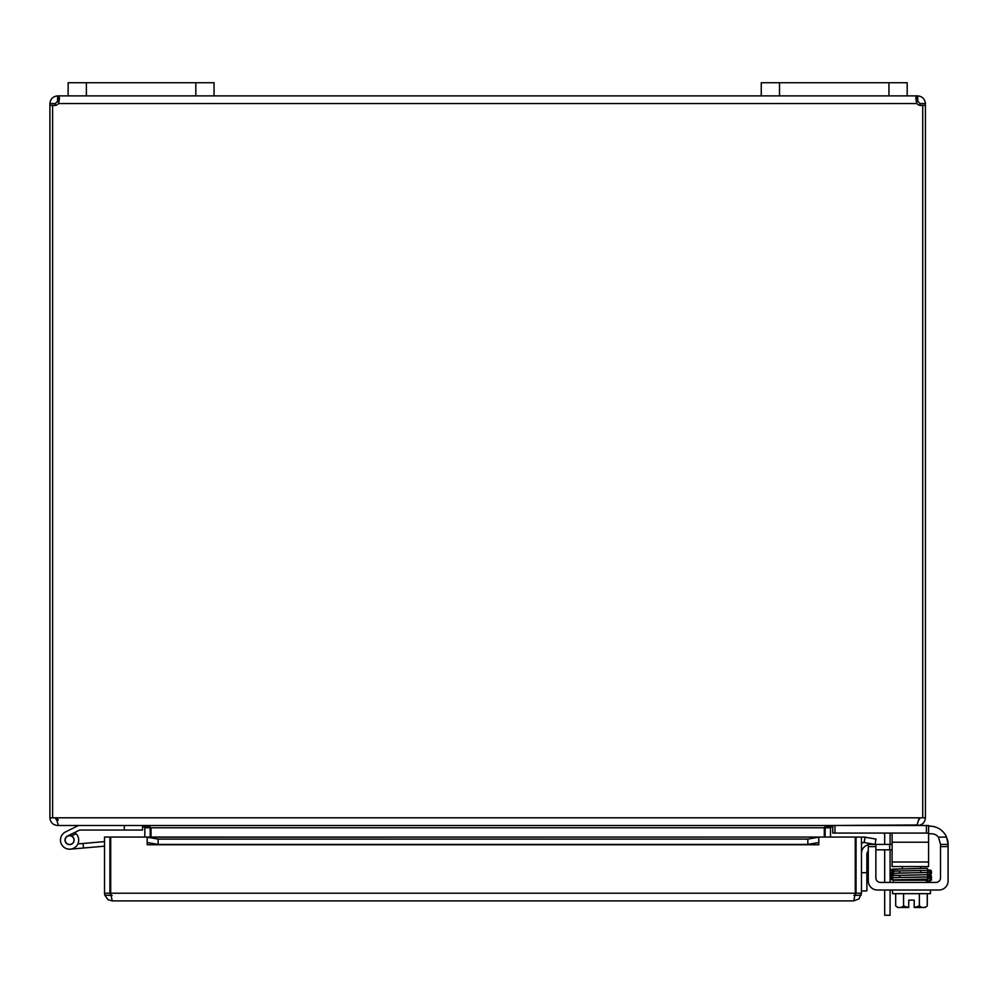 <?xml version="1.0" encoding="UTF-8"?>
<svg xmlns="http://www.w3.org/2000/svg" width="998" height="998" viewBox="0 0 998 998"><rect width="100%" height="100%" fill="white"/><g stroke="black" fill="none" stroke-linecap="round" stroke-linejoin="round"><path stroke-width="1.5" d="M195.82 95.883L214.059 95.883L214.059 82.747L214.059 95.883L214.059 82.747L68.138 82.747L68.138 95.883L195.82 95.883L195.82 82.747M889.954 833.081A9.119 9.119 0 0 1 890.079 834.602L890.079 844.408M890.079 849.809L890.079 882.432M890.079 915.253L884.677 915.253L890.079 915.253L890.079 890.016M884.677 844.408L884.677 835.451A4.566 4.566 0 0 0 884.016 833.081M884.677 890.016L884.677 915.253M884.677 882.432L884.677 849.809M888.944 95.883L907.182 95.883L907.182 82.747L761.262 82.747L761.262 95.883L888.944 95.883L888.944 82.747M150.224 837.06L150.149 826.706M52.595 105.364L49.9 105.364L49.9 817.811C50.362 822.464 52.919 825.034 57.585 825.483L142.539 825.483L144.822 827.766L144.822 837.06M824.298 837.06L824.298 827.766L825.184 826.706L825.109 837.06M917.748 824.984L832.781 825.483L830.511 827.766L830.511 837.06M831.983 825.483L824.298 827.766L151.022 827.766L151.022 837.06M151.022 827.766L143.35 825.483M56.162 819.595L55.302 817.811M920.031 817.811L919.158 819.595M926.394 825.483L926.394 833.081L928.589 833.081L928.589 825.483L917.748 825.483C922.414 825.034 924.971 822.464 925.433 817.811L925.433 105.364L922.726 105.364M58.383 820.094L56.1 817.811L919.22 817.811L916.937 825.483L58.383 825.483L56.1 817.811L52.595 817.811L52.595 105.177A5.102 5.102 0 0 0 58.458 103.555L59.543 98.128L58.458 95.883L68.138 95.883M49.9 817.811L52.595 817.811M919.22 817.811L925.433 817.811M922.127 105.364L920.031 105.364L920.031 103.555L917.748 101.285L916.201 101.372L916.875 101.285L916.875 95.883L917.748 95.883C922.352 96.382 924.909 98.939 925.433 103.555L925.433 105.364M925.433 103.555L920.031 103.555M917.748 95.883L917.748 101.285M59.132 101.384L57.585 101.285L55.302 103.555L55.302 105.364L53.193 105.364M49.9 105.364L49.9 103.555C50.399 98.964 52.956 96.394 57.585 95.883L58.458 95.883L58.458 101.285M55.302 103.555L49.9 103.555M57.585 101.285L57.585 95.883M915.815 97.555L916.875 95.883L907.182 95.883M922.726 817.811L922.726 105.177A5.102 5.102 0 0 1 916.875 103.555L915.79 98.128M214.059 95.883L761.262 95.883M866.863 890.927L861.461 890.927L866.863 890.927L866.863 872.689L861.461 872.689M868.285 851.069A4.566 4.566 0 0 0 866.863 854.375L866.863 872.689M870.58 844.408L889.667 844.408L889.667 849.809L875.87 849.809M861.461 853.54A9.119 9.119 0 0 1 868.285 844.707M889.667 849.809L892.1 849.809M892.1 844.408L889.667 844.408M855.261 882.631A9.119 9.119 0 0 1 855.261 890.129M110.703 882.631A9.119 9.119 0 0 0 110.703 890.129M104.503 893.222L104.503 837.06L109.892 837.06L109.892 893.222L104.503 893.222L104.753 895.131L108.058 899.709L112.175 900.895L110.703 893.222L110.703 837.06L147.168 837.06L147.168 844.757L147.18 842.512L158.133 844.408L158.133 839.093L147.18 837.197L147.18 842.512M864.256 842.512L875.034 844.408L875.97 839.093L865.191 837.197L864.143 842.499A2.283 2.283 0 0 0 861.461 844.745M865.191 837.197L865.079 837.172A7.685 7.685 0 0 0 861.461 837.409M818.784 837.197L807.831 839.093L807.831 844.408L818.784 842.512L818.784 837.06L147.18 837.172M807.831 844.408L158.133 844.408M818.784 842.512L818.784 844.757L147.18 844.745M807.831 839.093L158.133 839.093M147.18 837.06L818.784 837.06L818.797 844.757M818.797 837.06L855.261 837.06L855.261 893.222L853.789 900.895L112.175 900.895M110.703 893.222L855.261 893.222L855.024 895.131L856.059 893.222L856.059 837.06L861.461 837.06L861.461 893.222L859.041 898.824L853.789 900.895M110.94 895.131L109.892 893.222M856.059 893.222L861.461 893.222M124.301 825.483L124.301 830.049L79.94 830.049A1.098 1.098 0 0 0 79.453 830.161L74.663 832.507A9.119 9.119 0 0 1 76.085 833.692L71.494 835.937A4.566 4.566 0 0 1 73.178 842.873A4.566 4.566 0 0 1 66.043 842.961A4.566 4.566 0 0 1 67.577 835.987L74.663 832.507M124.301 830.049L142.539 830.049L142.539 825.483M76.085 833.692A9.119 9.119 0 0 1 75.237 847.227A9.119 9.119 0 0 1 61.864 844.944A9.119 9.119 0 0 1 65.569 831.895L78.405 825.596A1.098 1.098 0 0 1 78.879 825.483M104.503 846.179L70.371 849.161L83.458 848.026L70.371 849.161L83.458 848.026L70.371 849.161L83.458 848.026L83.059 843.472L77.844 843.934M71.494 835.937A4.566 4.566 0 0 0 67.577 835.987M110.703 882.257L109.892 882.332M109.892 841.152A4.566 4.566 0 0 1 110.703 841.214M104.503 841.601L83.059 843.472M70.334 844.395A4.379 4.379 0 0 0 72.941 837.272A4.379 4.379 0 0 0 65.469 838.582A4.379 4.379 0 0 0 70.334 844.395M875.87 844.408L868.285 844.408L868.285 846.603L875.87 846.603L875.87 844.408L868.285 844.408M929.862 826.169L928.589 826.169L929.862 826.169A18.238 18.238 0 0 1 946.578 837.122L948.1 844.408L940.515 844.408L940.515 877.866A4.566 4.566 0 0 1 935.949 882.432A4.566 4.566 0 0 0 940.515 877.866M940.515 846.603L948.1 846.603L948.1 880.897A9.119 9.119 0 0 1 938.981 890.016L877.404 890.016A9.119 9.119 0 0 1 868.285 880.897L868.285 846.603M884.265 890.016L877.404 890.016M908.741 907.519L899.622 907.519A19.349 9.668 -90 0 0 903.577 905.835A19.349 19.349 0 0 0 908.741 907.332L908.741 900.159L914.205 900.159L914.205 907.519L923.325 907.519A19.349 9.668 90 0 0 927.267 905.835L927.267 893.659M909.552 870.755L926.942 870.406A1.06 0.848 -91.8 0 0 926.843 868.297A1.06 0.848 -91.8 0 1 926.868 868.285L920.593 868.435L920.593 866.563M935.949 882.432L880.423 882.432A4.566 4.566 0 0 1 875.87 877.866L875.87 846.603M948.1 880.897L948.1 844.408L940.515 844.408L938.457 837.122A9.119 9.119 0 0 0 931.396 833.767L928.589 833.767M947.327 839.143L948.1 844.408M948.075 843.497L948 842.487M947.913 841.788L947.638 840.353M908.741 900.159L914.205 900.159M914.205 907.332A19.349 19.349 0 0 0 919.37 905.835A19.349 9.668 90 0 0 923.325 907.519M919.37 893.659L919.37 905.835M903.577 893.659L903.577 905.835M899.622 907.519L897.788 907.519L899.622 907.519A19.349 9.668 -90 0 1 895.68 905.835A23.69 23.69 0 0 0 897.788 907.519M920.593 880.236L920.593 879.238M920.593 872.726L920.593 870.555M895.68 893.659L895.68 905.835M892.499 890.016L892.499 893.659L930.448 893.659L930.448 890.016M927.753 880.236L893.235 880.236L893.235 882.432M929.712 882.432L929.712 880.236M927.753 880.149A1.06 0.848 88.2 0 1 926.044 880.174A1.06 0.848 88.2 0 1 927.753 880.149M892.1 866.563L928.589 866.563L928.589 862.01L892.1 862.01L892.1 866.563M892.1 833.081L892.1 862.01M926.394 833.081L834.977 833.081L834.977 825.483M832.781 825.483L832.781 833.081L834.977 833.081M892.1 842.2L928.589 842.2L928.589 833.081M928.589 842.2L928.589 862.01M86.377 95.883L86.377 82.747M779.5 95.883L779.5 82.747M830.511 827.766L825.109 827.766M144.822 827.766L150.224 827.766M916.875 103.555L58.458 103.555M865.079 837.172L864.143 842.499M104.74 895.131L112.175 895.505M853.789 895.505L861.224 895.131M946.578 837.122L938.457 837.122M927.579 870.006L930.922 870.244L931.521 871.765L926.942 872.526A1.06 0.848 -91.8 0 0 926.843 870.406M892.649 871.304L893.422 872.314L892.636 873.325L900.208 873.05A1.06 0.624 -91.3 0 1 900.159 870.93L892.224 871.242L891.401 872.763L892.462 873.412L891.401 872.763L892.187 871.254L891.389 869.757L902.354 868.771L902.354 866.563M900.184 875.358A1.06 0.624 88.7 0 0 900.208 877.479L926.93 876.93A1.06 0.848 -91.8 0 0 926.942 876.93L931.521 876.144L930.361 874.522L931.558 872.976L930.685 872.327L931.558 872.976L930.772 874.46L926.942 874.685A1.06 0.848 -91.8 0 0 926.843 872.576M926.843 876.98A1.06 0.848 88.2 0 1 926.93 879.088L892.636 879.887L892.636 877.866M926.942 876.93A1.06 0.848 -91.8 0 0 926.868 874.809L926.868 874.809A1.06 0.848 -91.8 0 0 926.83 874.809M925.158 907.519A23.69 23.69 0 0 0 927.267 905.835A23.69 23.69 0 0 1 925.158 907.519M892.636 869.183L893.422 870.194L892.636 871.204L900.67 870.93M929.712 880.523L930.311 880.947L930.311 878.926M930.311 878.826L930.311 876.805L926.868 876.968C905.011 877.704 885.276 877.03 891.301 878.876L892.773 880.011L899.61 880.236L891.888 879.824L891.301 878.876L892.212 877.816L891.301 876.743L892.212 877.816M926.93 879.088L931.645 877.816L930.61 876.731L931.645 877.816L930.76 878.876L931.645 879.937L926.93 881.209M892.649 875.745L892.649 877.753L900.208 877.479M926.942 874.685L892.649 875.52L893.422 874.522L892.661 873.524M892.462 873.412L891.389 874.086L892.524 875.633L891.426 875.034L891.9 873.562L897.065 873.213L930.298 872.402L929.525 873.4L930.311 874.41M930.298 876.643L929.525 875.645L930.298 874.635L900.159 875.358C893.335 875.146 890.378 875.595 891.301 876.743M902.354 880.236L902.354 879.575M926.868 868.285L892.037 869.171L891.426 870.693L892.187 871.254M930.311 872.264L929.525 871.254L930.311 870.244L926.868 870.406M901.606 870.905L913.681 870.68M900.208 873.05L926.942 872.526"/></g></svg>
